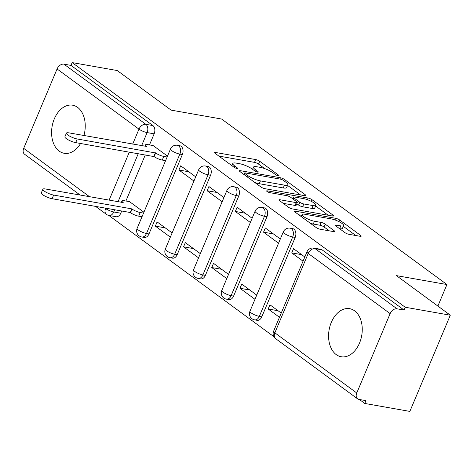 <?xml version="1.0" encoding="UTF-8"?>
<svg xmlns="http://www.w3.org/2000/svg" width="474" height="474" viewBox="0 0 474 474"><rect width="100%" height="100%" fill="white"/><g stroke="black" fill="none" stroke-linecap="round" stroke-linejoin="round"><path stroke-width="0.71" d="M278.238 175.753A2.151 0.504 22.8 0 0 278.979 175.676A2.151 0.504 22.8 0 0 278.552 175.113L259.699 161.267A3.069 0.717 22.8 0 0 255.699 159.566L215.67 152.504A3.069 0.717 22.8 0 0 214.615 152.616A3.069 0.717 22.8 0 0 215.226 153.416L234.079 167.269A2.151 0.504 22.8 0 0 236.882 168.454A2.151 0.504 22.8 0 0 237.616 168.377A2.151 0.504 22.8 0 0 237.196 167.814L234.754 166.024A9.83 2.293 22.8 0 1 232.811 163.471A9.83 2.293 22.8 0 1 236.188 163.109L239.524 163.696A9.83 2.293 22.8 0 1 252.322 169.123L254.763 170.918A2.151 0.504 22.8 0 0 257.56 172.103A2.151 0.504 22.8 0 0 258.3 172.026A2.151 0.504 22.8 0 0 257.874 171.464L255.433 169.674A9.83 2.293 22.8 0 1 253.489 167.121A9.83 2.293 22.8 0 1 256.867 166.759L260.202 167.346A9.83 2.293 22.8 0 1 273 172.773L275.441 174.568A2.151 0.504 22.8 0 0 278.238 175.753M83.934 135.517A24.405 16.549 -80 0 0 77.606 107.367A24.405 16.549 -80 0 0 72.652 105.21A24.405 16.549 -80 0 0 53.011 122.541A24.405 16.549 -80 0 0 59.214 151.123A24.405 16.549 -80 0 0 64.168 153.28A24.405 16.549 -80 0 0 80.568 143.48M354.617 310.843A24.405 16.549 -80 0 0 349.658 308.681A24.405 16.549 -80 0 0 330.017 326.011A24.405 16.549 -80 0 0 336.22 354.599A24.405 16.549 -80 0 0 341.173 356.756A24.405 16.549 -80 0 0 360.815 339.425A24.405 16.549 -80 0 0 354.617 310.843M344.918 232.61A3.069 0.717 22.8 0 0 348.917 234.31L360.145 236.289A3.069 0.717 22.8 0 0 361.2 236.176A3.069 0.717 22.8 0 0 360.596 235.377L339.651 219.995A3.069 0.717 22.8 0 0 335.651 218.301L295.628 211.232A3.069 0.717 22.8 0 0 294.573 211.345A3.069 0.717 22.8 0 0 295.178 212.145L316.122 227.526A3.069 0.717 22.8 0 0 320.122 229.226L333.684 231.62A3.069 0.717 22.8 0 0 334.739 231.508A3.069 0.717 22.8 0 0 334.134 230.708L325.17 224.125A3.069 0.717 22.8 0 0 321.171 222.43L314.446 221.239A8.218 1.92 22.8 0 1 306.068 218.141A8.218 1.92 22.8 0 1 302.122 214.568A8.218 1.92 22.8 0 1 304.948 214.266L331.302 218.917A8.218 1.92 22.8 0 1 339.68 222.016A8.218 1.92 22.8 0 1 343.62 225.588A8.218 1.92 22.8 0 1 340.794 225.891L336.404 225.114A3.069 0.717 22.8 0 0 335.349 225.227A3.069 0.717 22.8 0 0 335.953 226.027L344.918 232.61M72.161 62.592L117.238 70.549L171.126 110.128L221.642 119.045L446.935 284.536L396.418 275.619L450.3 315.198L405.217 307.241L72.161 62.592L70.981 65.4L63.954 64.162L145.868 124.324A6.257 4.242 100 0 1 147.124 132.59L141.613 145.696M304.948 195.744A3.069 0.717 22.8 0 0 306.003 195.632A3.069 0.717 22.8 0 0 305.398 194.832L284.453 179.45A3.069 0.717 22.8 0 0 280.454 177.756L240.431 170.687A3.069 0.717 22.8 0 0 239.376 170.806A3.069 0.717 22.8 0 0 239.98 171.6L260.925 186.987A3.069 0.717 22.8 0 0 264.925 188.682L304.948 195.744M312.052 199.72L332.997 215.107A3.069 0.717 22.8 0 1 333.601 215.901A3.069 0.717 22.8 0 1 332.547 216.02L292.523 208.951A3.069 0.717 22.8 0 1 288.524 207.257L279.559 200.674A3.069 0.717 22.8 0 1 278.955 199.874A3.069 0.717 22.8 0 1 280.01 199.761L296.244 202.629A3.069 0.717 22.8 0 0 297.299 202.511A3.069 0.717 22.8 0 0 296.688 201.717L290.746 197.35A3.069 0.717 22.8 0 0 286.746 195.649L269.848 192.669A2.151 0.504 22.8 0 1 267.656 191.857A2.151 0.504 22.8 0 1 266.625 190.921A2.151 0.504 22.8 0 1 267.36 190.844L308.053 198.025A3.069 0.717 22.8 0 1 312.052 199.72L311.347 201.397M450.3 315.198L409.856 411.408L364.779 403.451L359.375 399.481M108.807 215.427L273.948 336.73M405.217 307.241L404.038 310.043L397.016 308.805A6.257 4.361 126.3 0 0 390.126 313.616L356.762 392.993A6.257 4.361 126.3 0 0 357.586 398.841A6.257 4.361 126.3 0 0 358.931 399.404L365.958 400.643L364.779 403.451M70.981 65.4L152.889 125.563A6.257 4.242 100 0 1 154.145 133.828L149.488 144.914M145.287 154.903L125.906 201.017M121.705 211.001L120.781 213.211L113.754 211.973A6.257 4.242 100 0 1 109.05 215.48L116.077 216.719A6.257 4.242 -80 0 0 120.781 213.211M80.254 195.128L24.524 154.192A6.257 4.361 -53.7 0 1 23.7 148.35L57.07 68.967A6.257 4.361 -53.7 0 1 63.954 64.162M195.703 176.838L180.695 165.811L178.929 170.018L188.794 171.76M172.121 232.935L157.113 221.909L155.348 226.122L165.213 227.864M223.912 197.557L208.904 186.531L207.132 190.738L217.003 192.48M200.33 253.655L185.322 242.629L183.551 246.836L193.422 248.577M252.115 218.277L237.107 207.251L235.341 211.457L245.206 213.199M228.533 274.375L213.525 263.348L211.76 267.555L221.625 269.297M280.324 238.997L265.316 227.97L263.55 232.177L273.415 233.919M256.742 295.095L241.734 284.068L239.968 288.275L249.834 290.017M304.812 256.979L293.524 248.69L291.753 252.897L301.624 254.639M281.23 313.083L269.943 304.788L268.171 308.995L278.042 310.737M295.183 237.427L292.689 236.988A6.257 4.242 100 0 0 290.159 228.166L292.654 228.604A6.257 4.242 -80 0 1 295.183 237.427L261.814 316.804L259.319 316.365A6.257 4.242 100 0 1 254.615 319.873L257.109 320.311A6.257 4.242 -80 0 0 261.814 316.804M266.975 216.707L264.48 216.268A6.257 4.242 100 0 0 261.956 207.446L264.445 207.89A6.257 4.242 -80 0 1 266.975 216.707L233.605 296.09L231.116 295.646A6.257 4.242 100 0 1 226.412 299.153L228.901 299.592A6.257 4.242 -80 0 0 233.605 296.09M238.766 195.987L236.277 195.549A6.257 4.242 100 0 0 233.747 186.726L236.242 187.171A6.257 4.242 -80 0 1 238.766 195.987L205.402 275.37L202.908 274.926A6.257 4.242 100 0 1 198.203 278.434L200.698 278.872A6.257 4.242 -80 0 0 205.402 275.37M210.563 175.267L208.068 174.829A6.257 4.242 100 0 0 205.538 166.007L208.033 166.451A6.257 4.242 -80 0 1 210.563 175.267L177.193 254.651L174.699 254.206A6.257 4.242 100 0 1 169.994 257.714L172.489 258.158A6.257 4.242 -80 0 0 177.193 254.651M182.354 154.548L179.859 154.109A6.257 4.242 100 0 0 177.335 145.293L179.824 145.731A6.257 4.242 -80 0 1 182.354 154.548L148.984 233.931L146.496 233.492A6.257 4.242 100 0 1 141.791 236.994L144.28 237.438A6.257 4.242 -80 0 0 148.984 233.931M446.935 284.536L437.881 306.074M167.494 156.118L152.486 145.091L152.35 145.423M143.912 212.216L128.904 201.195L128.768 201.521M268.171 308.995L279.464 317.29M155.348 226.122L170.356 237.142M183.551 246.836L198.559 257.862M211.76 267.555L226.768 278.582M239.968 288.275L254.976 299.301M404.038 310.043L322.13 249.881A6.257 4.242 -80 0 0 320.862 249.324L313.835 248.086A6.257 4.242 100 0 1 315.109 248.643L397.016 308.805M178.929 170.018L193.937 181.044M207.132 190.738L222.14 201.764M235.341 211.457L250.349 222.484M263.55 232.177L278.558 243.203M291.753 252.897L303.046 261.192M264.658 168.578L258.52 164.069A3.069 0.717 22.8 0 0 254.52 162.375L218.846 156.076M244.069 174.343L243.606 174.266M300.593 194.974L287.552 185.399M283.292 180.333A2.151 0.504 22.8 0 0 280.495 179.148L245.36 172.945A2.151 0.504 22.8 0 0 244.62 173.028A2.151 0.504 22.8 0 0 245.046 173.585L247.624 175.475A9.83 2.293 22.8 0 0 260.416 180.902L284.43 185.138A9.83 2.293 22.8 0 0 287.813 184.777A9.83 2.293 22.8 0 0 285.869 182.223L283.292 180.333M254.781 182.472A9.83 2.293 22.8 0 0 259.237 183.705L260.416 180.902M287.813 184.777L286.634 187.586A9.83 2.293 22.8 0 1 283.251 187.947L259.237 183.705M315.613 206.006L328.192 215.249M283.185 203.334L295.065 205.432A3.069 0.717 22.8 0 0 296.12 205.319L297.299 202.511M291.883 198.185L292.731 198.333M313.083 205.597A8.218 1.92 22.8 0 0 315.909 205.295A8.218 1.92 22.8 0 0 311.969 201.723A8.218 1.92 22.8 0 0 303.591 198.624L294.307 196.988A3.069 0.717 22.8 0 0 293.252 197.101A3.069 0.717 22.8 0 0 293.856 197.895L299.805 202.268A3.069 0.717 22.8 0 0 303.804 203.962L313.083 205.597L311.904 208.406A8.218 1.92 22.8 0 0 314.73 208.104L315.909 205.295M311.904 208.406L302.625 206.765A3.069 0.717 22.8 0 1 298.626 205.07L296.789 203.725M343.62 225.588L342.441 228.391A8.218 1.92 22.8 0 1 339.615 228.699L339.58 228.687M310.351 223.29A8.218 1.92 22.8 0 0 313.267 224.048L314.446 221.239M329.329 230.85L323.991 226.928A3.069 0.717 22.8 0 0 319.991 225.233L313.267 224.048M301.802 215.338L298.804 214.805M355.79 235.519L343.3 226.347M142.004 216.754L138.681 216.168A6.257 1.463 -157.2 0 1 130.534 212.713L130.261 212.512L131.796 208.868L132.068 209.064A6.257 1.463 22.8 0 0 140.215 212.518L143.539 213.104M129.538 201.657L124.123 200.698A6.257 1.463 22.8 0 0 121.966 200.929A6.257 1.463 22.8 0 0 123.204 202.558L45.32 188.96A7.199 1.683 22.8 0 0 42.85 189.227A7.199 1.683 22.8 0 0 46.298 192.355A7.199 1.683 22.8 0 0 53.639 195.069L131.796 208.868M130.261 212.512L52.104 198.719A7.199 1.683 -157.2 0 1 44.769 196.005A7.199 1.683 -157.2 0 1 41.315 192.871L42.85 189.227M153.12 145.559L147.704 144.6A6.257 1.463 22.8 0 0 145.554 144.831A6.257 1.463 22.8 0 0 146.792 146.46L68.902 132.862A7.199 1.683 22.8 0 0 66.431 133.129A7.199 1.683 22.8 0 0 69.879 136.257A7.199 1.683 22.8 0 0 77.221 138.971L155.65 152.966A6.257 1.463 22.8 0 0 163.797 156.42L162.262 160.07A6.257 1.463 -157.2 0 1 154.115 156.61L75.692 142.621A7.199 1.683 -157.2 0 1 68.351 139.907A7.199 1.683 -157.2 0 1 64.897 136.773L66.431 133.129M165.592 160.656L162.262 160.07M167.121 157.007L163.797 156.42M155.377 152.764L153.843 156.414M278.279 175.759L278.552 175.113M236.923 168.46L237.196 167.814M257.601 172.109L257.874 171.464M390.126 313.616L308.219 253.448L274.849 332.831L356.762 392.993M154.145 133.828L147.124 132.59A6.257 1.463 22.8 0 1 138.977 129.135L57.07 68.967M138.266 153.665L118.032 201.794M114.684 209.763L113.754 211.973A6.257 1.463 22.8 0 1 105.607 208.513L105.749 208.187M109.097 200.218L129.331 152.083M132.679 144.12L138.977 129.135A6.257 4.361 -53.7 0 1 145.868 124.324L152.889 125.563M23.7 148.35L89.639 196.781M104.973 208.05L105.607 208.513A6.257 4.361 126.3 0 0 106.437 214.361A6.257 6.257 0 0 0 109.05 215.48M290.159 228.166A6.257 6.257 0 0 0 283.304 231.904A6.257 1.463 -157.2 0 0 284.542 233.528A6.257 1.463 -157.2 0 0 292.689 236.988L259.319 316.365A6.257 1.463 -157.2 0 1 251.173 312.911A6.257 1.463 22.8 0 1 249.934 311.288A6.257 6.257 0 0 0 254.615 319.873M261.956 207.446A6.257 6.257 0 0 0 255.095 211.185A6.257 1.463 -157.2 0 0 256.333 212.808A6.257 1.463 -157.2 0 0 264.48 216.268L231.116 295.646A6.257 1.463 -157.2 0 1 222.97 292.191A6.257 1.463 22.8 0 1 221.731 290.568A6.257 6.257 0 0 0 226.412 299.153M233.747 186.726A6.257 6.257 0 0 0 226.892 190.465A6.257 1.463 -157.2 0 0 228.13 192.094A6.257 1.463 -157.2 0 0 236.277 195.549L202.908 274.926A6.257 1.463 -157.2 0 1 194.761 271.472A6.257 1.463 22.8 0 1 193.522 269.848A6.257 6.257 0 0 0 198.203 278.434M205.538 166.007A6.257 6.257 0 0 0 198.683 169.745A6.257 1.463 -157.2 0 0 199.921 171.375A6.257 1.463 -157.2 0 0 208.068 174.829L174.699 254.206A6.257 1.463 -157.2 0 1 166.552 250.752A6.257 1.463 22.8 0 1 165.313 249.128A6.257 6.257 0 0 0 169.994 257.714M177.335 145.293A6.257 6.257 0 0 0 170.474 149.026A6.257 1.463 -157.2 0 0 171.712 150.655A6.257 1.463 -157.2 0 0 179.859 154.109L146.496 233.492A6.257 1.463 -157.2 0 1 138.349 230.032A6.257 1.463 22.8 0 1 137.11 228.409A6.257 6.257 0 0 0 141.791 236.994M322.13 249.881L315.109 248.643A6.257 4.361 -53.7 0 0 308.219 253.448A6.257 1.463 -157.2 0 1 306.98 251.824L273.611 331.202A6.257 6.257 0 0 0 275.678 338.673L357.586 398.841M275.678 338.673A6.257 4.361 126.3 0 1 274.849 332.831A6.257 1.463 -157.2 0 1 273.611 331.202M254.876 170.996L255.433 169.674M234.197 167.346L234.754 166.024M215.273 153.452L215.67 152.504M254.52 162.375L255.699 159.566M258.52 164.069L259.699 161.267M240.034 171.635L240.431 170.687M279.915 179.048L280.454 177.756M283.896 180.778L284.453 179.45M305.007 195.756L305.398 194.832M244.489 174.912L245.046 173.585M247.061 176.802L247.624 175.475M283.251 187.947L284.43 185.138M332.606 216.026L332.997 215.107M279.613 200.709L280.01 199.761M295.065 205.432L296.244 202.629M267.081 191.508L267.36 190.844M307.359 199.673L308.053 198.025M293.299 199.222L293.856 197.895M298.626 205.07L299.805 202.268M302.625 206.765L303.804 203.962M336.007 226.062L336.404 225.114M339.615 228.699L340.794 225.891M319.991 225.233L321.171 222.43M323.991 226.928L325.17 224.125M333.743 231.632L334.134 230.708M295.231 212.18L295.628 211.232M334.97 219.93L335.651 218.301M338.957 221.636L339.651 219.995M360.204 236.301L360.596 235.377M130.534 212.713L132.068 209.064M138.681 216.168L140.215 212.518M52.104 198.719L53.639 195.069M155.65 152.966L154.115 156.61M77.221 138.971L75.692 142.621M137.11 228.409L170.474 149.026M165.313 249.128L198.683 169.745M193.522 269.848L226.892 190.465M221.731 290.568L255.095 211.185M249.934 311.288L283.304 231.904M313.835 248.086A6.257 6.257 0 0 0 306.98 251.824M95.588 206.391L106.437 214.361M252.571 169.307L253.489 167.121M231.887 165.657L232.811 163.471M243.986 174.539L244.62 173.028M292.577 198.695L293.252 197.101M301.263 216.612L302.122 214.568M121.362 202.38L121.966 200.929M145.554 144.831L144.943 146.282"/></g></svg>
